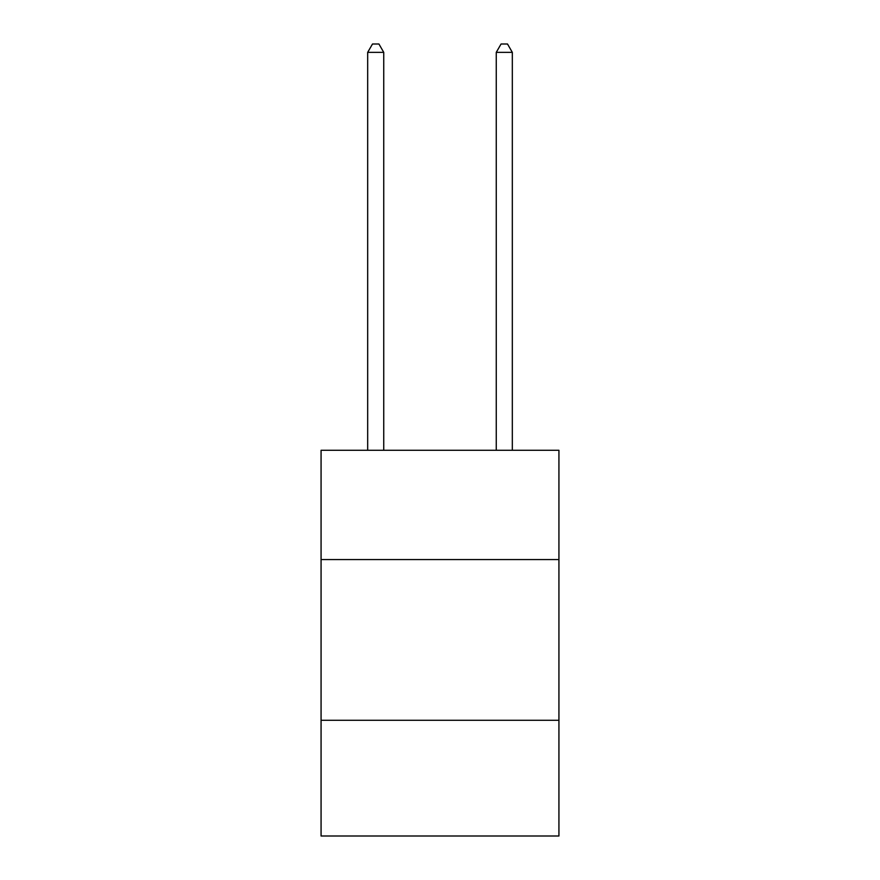 <?xml version="1.0" encoding="UTF-8"?>
<svg xmlns="http://www.w3.org/2000/svg" width="880" height="880" viewBox="0 0 880 880"><rect width="100%" height="100%" fill="white"/><g stroke="black" fill="none" stroke-linecap="round" stroke-linejoin="round"><path stroke-width="1.32" d="M558.932 559.57L558.932 450.285L321.068 450.285L321.068 559.57L558.932 559.57L558.932 836L321.068 836L321.068 559.57M558.932 720.291L321.068 720.291M383.746 450.285L383.746 52.36L367.675 52.36L367.675 450.285M367.675 52.36L372.504 44L378.928 44L383.746 52.36M512.325 450.285L512.325 52.36L496.254 52.36L496.254 450.285M496.254 52.36L501.072 44L507.496 44L512.325 52.36"/></g></svg>
